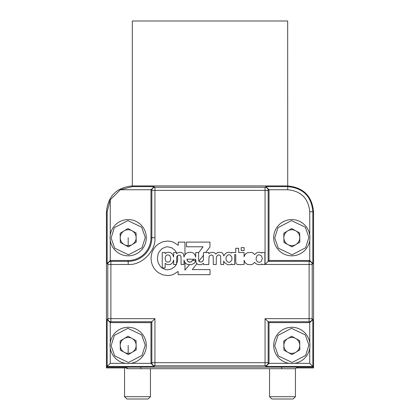 <?xml version="1.0" encoding="UTF-8"?>
<svg xmlns="http://www.w3.org/2000/svg" width="420" height="420" viewBox="0 0 420 420"><rect width="100%" height="100%" fill="white"/><g stroke="black" fill="none" stroke-linecap="round" stroke-linejoin="round"><path stroke-width="0.63" d="M132.326 185.923C116.618 187.435 107.987 196.066 106.439 211.806L106.439 367.154L313.562 367.154L313.562 211.806C312.05 196.098 303.419 187.472 287.674 185.923L132.326 185.923L132.274 186.638L153.998 186.638L154.943 187.268L265.057 187.268A3.108 3.103 56.3 0 1 268.159 190.376L269.031 189.746L287.721 189.746L287.674 21L132.326 21L132.326 185.923M106.439 367.154L107.153 366.44L107.153 319.599L110.261 322.623L110.891 321.752A3.108 3.103 -146.3 0 1 107.788 318.649L107.788 264.464A3.108 3.103 -33.7 0 1 110.891 261.356L110.261 260.489L107.153 263.513L107.153 211.754L106.439 211.806M107.153 211.754L110.261 199.804L120.32 189.746L132.274 186.638M110.313 260.484L128.184 260.484A22.785 22.785 0 0 0 150.969 237.704L150.969 189.798L151.841 190.376A3.108 3.103 -56.3 0 1 154.943 187.268L154.943 190.376L265.057 190.376L265.057 187.268L266.002 186.638L287.721 186.638C303.098 187.997 311.472 196.371 312.848 211.764L313.562 211.806M309.74 348.07L309.74 363.332L313.562 367.154L313.562 367.931L296.525 367.931M287.721 189.746C301.082 191.032 308.422 198.371 309.74 211.764L312.848 211.764L312.848 263.513L309.74 260.489L309.11 261.356A3.108 3.103 33.7 0 1 312.212 264.464L312.212 318.649L312.848 319.599L312.848 366.44L266.002 366.44L269.031 363.332L268.159 362.702A3.108 3.103 123.7 0 1 265.057 365.81L154.943 365.81L153.998 366.44L107.153 366.44L110.261 363.332L110.261 348.07M150.969 189.798L153.998 186.638M266.002 186.638L269.031 189.746M312.848 319.599L309.74 322.623L309.74 342.746M269.031 363.279L269.031 322.623L309.74 322.623M312.848 263.513L312.212 264.464L309.11 264.464L309.11 318.649L312.212 318.649A3.108 3.103 146.3 0 1 309.11 321.752L309.687 322.623M153.998 366.44L150.969 363.332L130.851 363.332M110.313 322.623L150.969 322.623L150.969 363.332M266.002 366.44L265.057 365.81L265.057 362.702L154.943 362.702L154.943 365.81A3.108 3.103 -123.7 0 1 151.841 362.702L150.969 363.279M203.527 264.526L203.527 263.309L203.527 264.526L208.787 264.526L208.982 256.966L209.475 255.917L211.318 254.898L212.825 255.554L213.187 256.31L213.318 264.526L216.211 264.526L216.379 256.966L217.691 255.192L218.809 254.898L220.285 255.554L220.647 256.31L220.778 264.526L223.671 264.526L223.671 261.009L224.527 262.553L227.288 264.526L228.995 264.789L230.606 264.558L231.693 263.933L231.693 264.526L234.68 264.526L234.68 254.599L235.767 254.599L235.767 261.765L235.767 254.599M235.767 248.257L238.66 248.257L235.767 248.257L235.767 252.53L231.693 252.53L231.693 253.024L228.995 252.2L227.252 252.499L225.74 253.255L223.676 255.974L223.377 254.305L222.521 253.124L221.209 252.467L218.316 252.368L217.329 252.693L215.754 254.042L215.129 253.218L213.287 252.331L210.299 252.63L208.787 253.712L208.787 252.53L203.527 252.53L203.396 260.09L202.083 261.765L200.702 262.028L199.091 261.471L198.697 260.715L198.566 252.53L195.673 252.53L195.673 257.197L195.079 255.092L193.961 253.517L192.286 252.562L190.019 252.236L187.751 252.63L185.945 253.617L184.695 255.192L184.007 257.014L183.477 253.88L181.739 252.53L179.865 252.236L178.122 252.593L176.547 253.743L176.547 252.53L173.654 252.53L173.654 257.066L173.061 255.129L171.98 253.617L170.468 252.593L168.625 252.236L166.719 252.593L165.139 253.596L165.139 252.53L162.246 252.53L162.246 267.913L165.139 267.913L165.139 263.377L167.407 264.726L170.431 264.458L171.98 263.408L173.061 261.833L173.654 259.959L173.654 264.526L176.547 264.526L176.773 256.767L177.303 255.785L179.109 255.029L180.059 255.224L181.015 256.41L181.115 264.526L184.007 264.526L184.007 260.09L184.627 261.928L185.782 263.477L187.525 264.458L191.336 264.726L194.323 263.245L195.211 261.797L195.442 260.453L192.255 260.453L191.599 261.634L189.756 262.159L187.719 261.371L186.9 259.203L195.673 259.203L196.098 262.652L197.117 263.965L198.534 264.658L201.196 264.726L203.527 263.309M261.891 264.526L261.891 263.933L261.891 264.526L264.884 264.526L264.884 252.53L261.891 252.53L261.891 253.024L259.198 252.2L257.817 252.399L256.604 252.861L254.625 254.572L252.887 252.893L251.638 252.43L247.826 252.593L246.052 253.549L244.802 254.993L244.115 256.746L244.115 252.53L238.66 252.53L238.66 248.257M150.969 322.623L151.841 321.752L110.891 321.752L110.891 264.464L107.788 264.464L107.153 263.513M309.687 260.484L269.031 260.484L269.031 189.798M265.057 264.464L265.057 190.376L268.159 190.376L268.159 261.356L309.11 261.356L309.11 264.464L265.057 264.464L269.031 260.484M265.057 318.649L309.11 318.649L309.11 321.752L268.159 321.752L268.159 362.702L265.057 362.702L265.057 318.649L269.031 322.623M244.115 247.632L241.19 247.632L241.19 250.556L244.115 250.556L244.115 247.632M235.767 261.765L236.014 263.634L237.442 264.495L238.954 264.658L244.115 264.427L244.115 260.316L244.771 262.096L246.02 263.54L247.695 264.495L251.475 264.658L252.793 264.101L254.63 262.353L255.518 263.377L257.817 264.626L260.778 264.558L261.891 263.933M205.616 252.53L209.937 247.007L209.937 242.114L186.438 242.114L186.438 246.782L203.102 246.782L198.566 252.74M184.958 254.861L184.958 242.114L178.285 242.114L178.285 245.27L173.355 242.177L170.531 241.322L167.475 241.028L162.608 241.815L158.303 244.02L155.841 246.12L153.835 248.687L152.323 251.612L151.373 254.867L151.011 258.347L151.373 261.833L152.323 265.083L153.835 268.012L155.841 270.538L158.303 272.643L162.608 274.811L167.475 275.599L170.468 275.305L173.292 274.481L178.154 271.462L178.154 274.68L210.032 274.68L210.032 269.588L192.318 269.588L196.859 263.723M154.943 318.649L151.841 321.752L151.841 362.702L154.943 362.702L154.943 318.649L107.788 318.649L107.153 319.599M262.353 258.478L261.403 261.172L260.416 261.996L259.198 262.29L257.948 261.996L256.966 261.172L256.274 259.99L256.043 258.478L256.966 255.817L257.948 255.029L259.198 254.698L261.403 255.817L262.353 258.478M230.213 255.029L231.887 257.035L231.887 259.99L230.213 261.996L228.995 262.29L227.745 261.996L226.07 259.99L226.07 257.035L227.745 255.029L228.995 254.698L230.213 255.029M167.9 262.159L166.556 261.865L165.669 261.009L165.044 258.51L165.669 256.079L166.556 255.224L167.9 254.898L169.281 255.224L170.137 256.079L170.762 258.51L170.137 261.009L169.281 261.865L167.9 262.159M198.697 260.715L198.896 261.103L203.527 255.203M176.547 252.756L176.878 253.444M192.255 260.453L192.696 260.453L193.646 259.203L192.696 260.453L195.442 260.453M189.409 264.768L184.958 270.165L184.958 262.374M177.555 255.612L177.665 260.678L176.547 263.918M176.248 264.526L174.867 266.5L171.617 268.926L167.606 269.85L165.569 269.588L161.889 267.913L160.377 266.5L158.172 262.852L157.353 258.347L158.172 253.843L159.128 251.874L161.889 248.75L165.569 247.044L167.606 246.782L171.617 247.7L174.867 250.163L176.437 252.53M198.896 261.103L199.747 261.896L200.702 262.028L202.083 261.765L202.934 261.041M187.126 260.416L188.606 261.965L189.756 262.159L190.874 262.028L192.055 261.109M313.562 212.588L313.562 366.377M106.439 366.377L106.439 243.658M150.454 396.695L148.15 399L126.866 399L124.561 396.695L150.454 396.695L150.454 368.707M125.029 367.154L128.263 368.707A4.142 4.142 90 0 1 125.029 367.154A4.142 4.142 90 0 0 128.263 368.707L128.415 368.707A4.142 4.142 -90 0 1 125.181 367.154A4.142 4.142 -90 0 0 128.415 368.707L128.347 368.707M297.344 367.154A4.142 4.142 -90 0 1 294.11 368.707A4.142 4.142 -90 0 0 297.344 367.154M291.816 363.531A18.123 18.123 0 0 1 273.693 345.723A18.123 18.123 0 0 1 291.816 327.285A18.123 18.123 0 0 1 309.934 345.093A18.123 18.123 0 0 1 291.816 363.531M291.816 353.356A7.949 7.949 0 0 1 287.721 338.594A7.949 7.949 0 0 1 299.764 345.272A7.949 7.949 0 0 1 291.816 353.356M283.941 350.133L283.784 340.956L291.653 336.226L299.686 340.678L299.843 349.86L291.974 354.585L283.941 350.133M128.184 363.531A18.123 18.123 0 0 1 110.066 345.723A18.123 18.123 0 0 1 128.184 327.285A18.123 18.123 0 0 1 146.307 345.093A18.123 18.123 0 0 1 128.184 363.531M128.184 353.356A7.949 7.949 0 0 1 124.094 338.594A7.949 7.949 0 0 1 136.138 345.272A7.949 7.949 0 0 1 128.184 353.356L128.184 345.408M120.314 350.133L120.157 340.956L128.026 336.226L136.059 340.678L136.216 349.86L128.347 354.585L120.314 350.133M291.816 255.827A18.123 18.123 0 0 1 273.693 238.014A18.123 18.123 0 0 1 291.816 219.581A18.123 18.123 0 0 1 309.934 237.389A18.123 18.123 0 0 1 291.816 255.827M291.816 245.653A7.949 7.949 0 0 1 287.721 230.885A7.949 7.949 0 0 1 299.764 237.568A7.949 7.949 0 0 1 291.816 245.653M283.941 242.429L283.784 233.252L291.653 228.522L299.686 232.974L299.843 242.156L291.974 246.881L283.941 242.429M124.561 367.931L106.439 367.931L106.439 212.583M128.184 255.827A18.123 18.123 0 0 1 110.066 238.014A18.123 18.123 0 0 1 128.184 219.581A18.123 18.123 0 0 1 146.307 237.389A18.123 18.123 0 0 1 128.184 255.827M128.184 245.653A7.949 7.949 0 0 1 124.094 230.885A7.949 7.949 0 0 1 136.138 237.568A7.949 7.949 0 0 1 128.184 245.653L128.184 237.704M120.314 242.429L120.157 233.252L128.026 228.522L136.059 232.974L136.216 242.156L128.347 246.881L120.314 242.429M295.439 396.695L293.134 399L271.85 399L269.546 396.695L295.439 396.695L295.439 368.492M110.261 342.746L110.261 322.623M110.261 260.489L110.261 240.366M110.261 235.037L110.261 199.804M150.969 189.746L120.32 189.746M309.74 211.764L309.74 235.037M309.74 240.366L309.74 260.489M125.522 363.332L110.261 363.332M309.74 363.332L294.478 363.332M289.149 363.332L269.031 363.332M150.969 237.704L151.841 237.704L151.841 190.376L154.943 190.376L154.943 237.704C156.004 251.123 141.608 265.519 128.184 264.464L110.891 264.464L110.891 261.356L128.184 261.356L128.184 260.484M154.943 237.704L151.841 237.704A23.651 23.651 0 0 1 128.184 261.356L128.184 264.464M281.72 367.154L281.715 368.707L140.873 368.707L140.879 367.154M308.899 345.109L305.66 355.42L292.11 362.492L278.324 355.892L274.727 345.702L277.967 335.391L291.517 328.319L305.303 334.919L308.899 345.109M273.693 345.723A18.123 18.123 0 0 1 291.816 327.285A18.123 18.123 0 0 1 309.934 345.093M145.273 345.109L142.034 355.42L128.483 362.492L114.697 355.892L111.101 345.702L114.34 335.391L127.89 328.319L141.677 334.919L145.273 345.109M110.066 345.723A18.123 18.123 0 0 1 128.184 327.285A18.123 18.123 0 0 1 146.307 345.093M308.899 237.405L305.66 247.716L292.11 254.788L278.324 248.189L274.727 237.998L277.967 227.687L291.517 220.616L305.303 227.215L308.899 237.405M273.693 238.014A18.123 18.123 0 0 1 291.816 219.581A18.123 18.123 0 0 1 309.934 237.389M145.273 237.405L142.034 247.716L128.483 254.788L114.697 248.189L111.101 237.998L114.34 227.687L127.89 220.616L141.677 227.215L145.273 237.405M110.066 238.014A18.123 18.123 0 0 1 128.184 219.581A18.123 18.123 0 0 1 146.307 237.389M124.561 396.695L124.561 367.154M140.873 368.707L128.415 368.707M281.715 368.707L294.11 368.707M269.546 396.695L269.546 368.707"/></g></svg>
